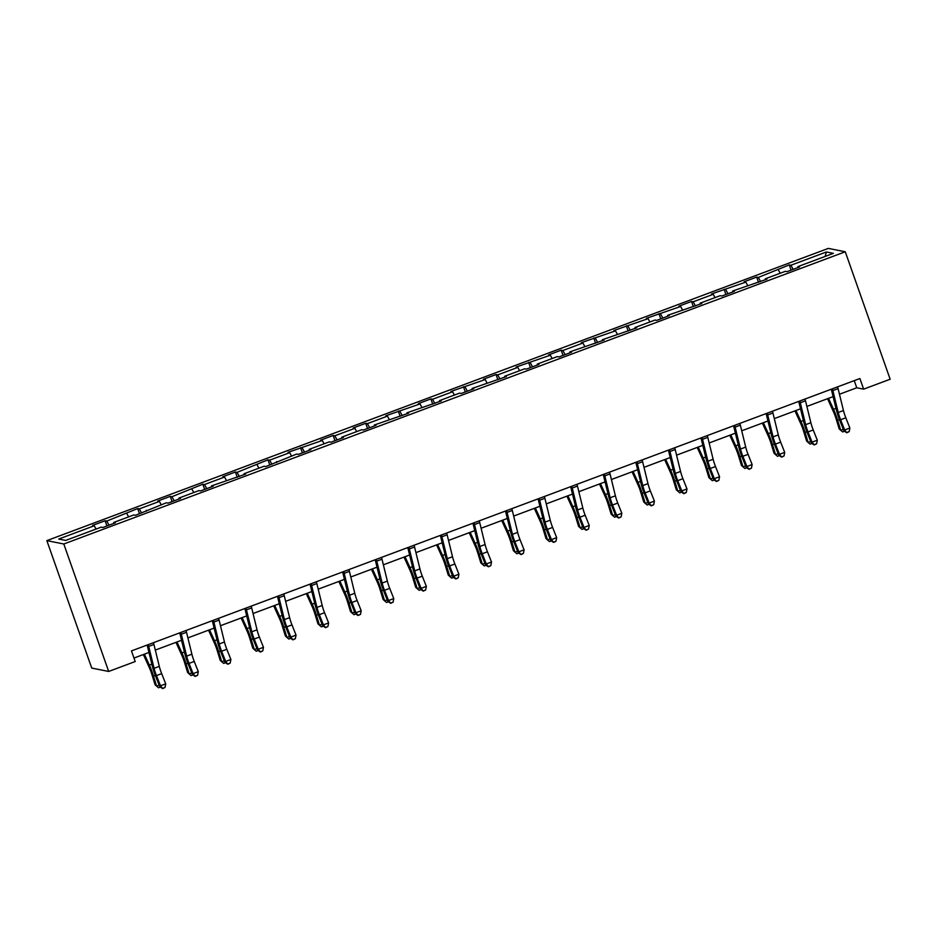 <?xml version="1.0" encoding="UTF-8"?>
<svg xmlns="http://www.w3.org/2000/svg" width="937" height="937" viewBox="0 0 937 937"><rect width="100%" height="100%" fill="white"/><g stroke="black" fill="none" stroke-linecap="round" stroke-linejoin="round"><path stroke-width="1.41" d="M63.798 543.999L108.68 671.454L91.732 668.081L46.85 540.626L828.32 248.399L845.268 251.772L63.798 543.999L46.85 540.626M826.422 251.971L790.91 265.241L789.247 264.913L758.338 277.422L756.663 277.094L744.13 281.779L745.805 282.107L711.558 293.96L713.233 294.3L693.181 301.796L691.506 301.456L678.974 306.141L680.649 306.481L646.401 318.322L648.076 318.662L613.817 330.515L615.492 330.843L581.245 342.696L582.919 343.024L562.868 350.52L561.193 350.192L548.66 354.877L550.335 355.205L516.088 367.058L517.763 367.386L497.711 374.882L496.036 374.554L483.504 379.239L485.179 379.579L450.931 391.42L452.594 391.76L432.554 399.256L430.879 398.916L418.347 403.601L420.022 403.941L385.775 415.794L387.438 416.122L367.398 423.618L365.723 423.29L353.19 427.975L354.865 428.303L334.814 435.799L333.139 435.471L320.618 440.156L322.281 440.484L288.034 452.337L289.709 452.665L269.657 460.161L267.982 459.833L237.084 472.353L235.41 472.014L222.877 476.699L224.552 477.038L204.5 484.534L202.825 484.195L171.928 496.715L170.253 496.376L157.721 501.061L159.395 501.4L139.344 508.896L137.669 508.568L106.771 521.077L105.096 520.749L92.564 525.434L94.239 525.762L58.738 539.044L65.695 540.426L101.196 527.144L102.871 527.484L115.403 522.799L113.728 522.459L133.78 514.963L135.455 515.303L166.353 502.782L168.028 503.122L180.56 498.437L178.885 498.097L198.937 490.601L200.612 490.929L213.132 486.244L211.469 485.916L245.717 474.063L244.042 473.735L264.093 466.239L265.768 466.567L296.666 454.058L298.341 454.386L310.873 449.701L309.198 449.373L329.25 441.866L330.925 442.205L343.457 437.52L341.782 437.181L361.823 429.685L363.497 430.024L376.03 425.339L374.355 425L408.614 413.158L406.939 412.819L441.186 400.966L439.512 400.638L459.563 393.142L461.238 393.47L473.771 388.785L472.096 388.457L506.343 376.604L504.668 376.276L524.72 368.78L526.395 369.108L538.927 364.423L537.252 364.095L557.304 356.599L558.967 356.927L571.5 352.242L569.825 351.902L604.084 340.061L602.409 339.721L636.656 327.88L634.981 327.54L655.033 320.044L656.708 320.384L669.241 315.687L667.566 315.359L701.813 303.506L700.138 303.178L720.19 295.682L721.865 296.01L734.397 291.325L732.722 290.997L766.97 279.144L765.295 278.816L785.347 271.32L787.021 271.648L799.554 266.963L797.879 266.635L833.38 253.353L826.422 251.971L825.099 256.457M839.458 394.243L856.758 387.777L863.633 389.148L859.885 378.525L131.461 650.91L135.209 661.534L108.68 671.454M113.857 523.373L113.728 522.459M106.771 521.077L109.008 525.188M126.811 513.581L128.615 516.896M146.441 511.192L146.313 510.278M139.344 508.896L141.581 513.007M159.395 501.4L161.199 504.715M179.014 499.011L178.885 498.097M171.928 496.715L174.165 500.827M191.968 489.219L193.772 492.534M211.598 486.83L211.469 485.916M204.5 484.534L206.737 488.645M224.552 477.038L226.356 480.353M244.17 474.637L244.042 473.735M237.084 472.353L239.322 476.453M257.125 464.846L258.928 468.16M276.755 462.456L276.626 461.554M269.657 460.161L271.894 464.272M289.709 452.665L291.512 455.979M309.327 450.275L309.198 449.373M302.241 447.98L304.478 452.091M322.281 440.484L324.097 443.798M341.911 438.094L341.782 437.181M334.814 435.799L337.051 439.91M354.865 428.303L356.669 431.617M374.484 425.913L374.355 425M367.398 423.618L369.635 427.729M387.438 416.122L389.253 419.436M407.068 413.732L406.939 412.819M399.97 411.437L402.207 415.548M420.022 403.941L421.826 407.255M439.64 401.551L439.512 400.638M432.554 399.256L434.791 403.367M452.594 391.76L454.41 395.074M472.225 389.37L472.096 388.457M465.127 387.075L467.364 391.186M485.179 379.579L486.982 382.893M504.797 377.178L504.668 376.276M497.711 374.882L499.948 378.993M517.763 367.386L519.567 370.701M537.381 364.997L537.252 364.095M530.283 362.701L532.521 366.812M550.335 355.205L552.139 358.52M569.954 352.816L569.825 351.902M562.868 350.52L565.105 354.631M582.919 343.024L584.723 346.339M602.538 340.635L602.409 339.721M595.44 338.339L597.677 342.45M615.492 330.843L617.296 334.158M635.11 328.454L634.981 327.54M628.024 326.158L630.261 330.269M648.076 318.662L649.88 321.977M667.694 316.273L667.566 315.359M660.597 313.977L662.834 318.088M680.649 306.481L682.452 309.796M700.267 304.092L700.138 303.178M693.181 301.796L695.418 305.907M713.233 294.3L715.036 297.615M732.851 291.899L732.722 290.997M725.753 289.615L727.99 293.714M745.805 282.107L747.609 285.422M765.435 279.718L765.295 278.816M758.338 277.422L760.575 281.533M778.389 269.926L780.193 273.241M798.008 267.537L797.879 266.635M790.91 265.241L793.147 269.352M863.633 389.148L890.15 379.227L845.268 251.772M133.979 658.055L148.971 652.457M155.319 650.079L181.544 640.276M187.892 637.898L214.128 628.083M220.476 625.717L246.7 615.902M253.049 613.536L279.285 603.721M285.633 601.343L311.857 591.54M318.205 589.162L344.441 579.359M350.789 576.981L377.014 567.178M383.362 564.8L409.598 554.997M415.946 552.619L442.17 542.804M448.518 540.438L474.754 530.623M481.103 528.257L507.327 518.442M513.675 516.076L539.911 506.261M546.259 503.883L572.484 494.08M578.832 491.702L605.068 481.899M611.416 479.521L637.64 469.718M643.988 467.34L670.224 457.537M676.573 455.159L702.797 445.344M709.145 442.978L735.381 433.163M741.729 430.797L767.953 420.982M774.302 418.605L800.538 408.801M806.886 406.424L833.11 396.62M94.239 525.762L96.042 529.077M854.239 380.633L856.758 387.777M789.247 264.913L791.086 270.125M756.663 277.094L758.501 282.306M724.09 289.275L725.929 294.499M691.506 301.456L693.345 306.68M658.934 313.637L660.772 318.861M626.349 325.83L628.188 331.042M593.777 338.011L595.604 343.223M561.193 350.192L563.032 355.404M528.62 362.373L530.447 367.585M496.036 374.554L497.875 379.778M463.464 386.735L465.291 391.959M430.879 398.916L432.718 404.14M398.307 411.109L400.134 416.321M365.723 423.29L367.562 428.502M333.139 435.471L334.977 440.683M300.566 447.652L302.405 452.864M267.982 459.833L269.821 465.057M235.41 472.014L237.248 477.238M202.825 484.195L204.664 489.419M170.253 496.376L172.092 501.6M137.669 508.568L139.508 513.781M105.096 520.749L106.935 525.962M837.596 386.864A7.929 1.394 69.5 0 1 838.088 388.621L843.452 410.535A11.326 2.003 -110.5 0 0 845.818 417.785L849.871 428.01L844.659 429.966L846.814 432.765L849.18 431.606L847.095 432.379M832.372 388.808A7.929 1.394 69.5 0 1 832.864 390.577L838.228 412.491A11.326 2.003 -110.5 0 0 840.594 419.741L844.659 429.966L843.956 430.926L839.892 420.701A16.983 2.998 69.5 0 1 836.343 409.832L831.306 389.218M843.956 430.926L846.814 432.765M849.18 431.606L849.871 428.01M827.523 398.705L833.356 411.519A11.326 2.003 69.5 0 1 836.12 418.851L839.189 428.877L840.723 430.282L837.655 420.256A16.983 2.998 -110.5 0 0 833.497 409.258L828.531 398.33M844.471 431.254L842.644 431.934L840.723 430.282L843.312 429.31M805.024 399.045A7.929 1.394 69.5 0 1 805.504 400.802L810.868 422.728A11.326 2.003 -110.5 0 0 813.234 429.966L817.298 440.191L812.074 442.147L814.23 444.946L816.596 443.787L814.511 444.571M799.8 400.989A7.929 1.394 69.5 0 1 800.292 402.758L805.656 424.672A11.326 2.003 -110.5 0 0 808.01 431.922L812.074 442.147L811.372 443.107L807.307 432.882A16.983 2.998 69.5 0 1 803.77 422.013L798.722 401.399M811.372 443.107L814.23 444.946M816.596 443.787L817.298 440.191M772.439 411.226A7.929 1.394 69.5 0 1 772.931 412.983L778.296 434.909A11.326 2.003 -110.5 0 0 780.662 442.159L784.714 452.372L779.502 454.328L781.657 457.127L784.023 455.968L781.938 456.752M767.216 413.17A7.929 1.394 69.5 0 1 767.708 414.939L773.072 436.853A11.326 2.003 -110.5 0 0 775.438 444.103L779.502 454.328L778.799 455.288L774.735 445.063A16.983 2.998 69.5 0 1 771.186 434.194L766.15 413.58M778.799 455.288L781.657 457.127M784.023 455.968L784.714 452.372M794.951 410.886L800.772 423.7A11.326 2.003 69.5 0 1 803.548 431.032L806.616 441.058L808.151 442.463L805.082 432.437A16.983 2.998 -110.5 0 0 800.924 421.439L795.946 410.511M811.899 443.435L810.072 444.126L808.151 442.463L810.739 441.491M762.367 423.079L768.199 435.892A11.326 2.003 69.5 0 1 770.964 443.213L774.032 453.239L775.567 454.644L772.498 444.618A16.983 2.998 -110.5 0 0 768.34 433.62L763.374 422.692M779.315 455.628L777.487 456.307L775.567 454.644L778.155 453.672M739.867 423.407A7.929 1.394 69.5 0 1 740.347 425.164L745.711 447.09A11.326 2.003 -110.5 0 0 748.077 454.34L752.142 464.565L746.918 466.509L749.073 469.32L751.439 468.149L749.354 468.933M734.643 425.363A7.929 1.394 69.5 0 1 735.135 427.12L740.499 449.046A11.326 2.003 -110.5 0 0 742.854 456.284L746.918 466.509L746.215 467.469L742.151 457.244A16.983 2.998 69.5 0 1 738.614 446.375L733.566 425.761M746.215 467.469L749.073 469.32M751.439 468.149L752.142 464.565M707.283 435.588A7.929 1.394 69.5 0 1 707.775 437.356L713.139 459.271A11.326 2.003 -110.5 0 0 715.493 466.521L719.557 476.746L714.345 478.69L716.5 481.501L718.866 480.33L716.782 481.114M702.059 437.544A7.929 1.394 69.5 0 1 702.551 439.301L707.915 461.227A11.326 2.003 -110.5 0 0 710.281 468.477L714.345 478.69L713.643 479.65L709.578 469.425A16.983 2.998 69.5 0 1 706.029 458.556L700.993 437.942M713.643 479.65L716.5 481.501M718.866 480.33L719.557 476.746M674.71 447.769A7.929 1.394 69.5 0 1 675.19 449.537L680.555 471.452A11.326 2.003 -110.5 0 0 682.921 478.702L686.985 488.927L681.761 490.883L683.916 493.682L686.282 492.511L684.197 493.295M669.486 449.725A7.929 1.394 69.5 0 1 669.978 451.482L675.343 473.408A11.326 2.003 -110.5 0 0 677.697 480.658L681.761 490.883L681.058 491.831L676.994 481.606A16.983 2.998 69.5 0 1 673.457 470.737L668.409 450.123M681.058 491.831L683.916 493.682M686.282 492.511L686.985 488.927M729.794 435.26L735.615 448.073A11.326 2.003 69.5 0 1 738.391 455.405L741.46 465.42L742.994 466.825L739.925 456.799A16.983 2.998 -110.5 0 0 735.768 445.813L730.79 434.885M746.742 467.809L744.915 468.488L742.994 466.825L745.583 465.865M697.21 447.441L703.043 460.254A11.326 2.003 69.5 0 1 705.807 467.586L708.876 477.612L710.41 479.006L707.341 468.98A16.983 2.998 -110.5 0 0 703.183 457.994L698.217 447.066M714.158 479.99L712.331 480.669L710.41 479.006L712.998 478.046M664.638 459.622L670.459 472.435A11.326 2.003 69.5 0 1 673.234 479.767L676.303 489.793L677.838 491.187L674.769 481.173A16.983 2.998 -110.5 0 0 670.611 470.175L665.633 459.247M681.586 492.171L679.758 492.85L677.838 491.187L680.426 490.227M632.053 471.803L637.886 484.616A11.326 2.003 69.5 0 1 640.65 491.948L643.719 501.974L645.253 503.38L642.185 493.354A16.983 2.998 -110.5 0 0 638.027 482.356L633.061 471.428M649.001 504.352L647.174 505.031L645.253 503.38L647.842 502.408M599.481 483.984L605.302 496.797A11.326 2.003 69.5 0 1 608.078 504.129L611.147 514.155L612.681 515.561L609.612 505.535A16.983 2.998 -110.5 0 0 605.454 494.537L600.476 483.609M616.429 516.533L614.602 517.212L612.681 515.561L615.269 514.589M566.897 496.165L572.73 508.978A11.326 2.003 69.5 0 1 575.494 516.31L578.562 526.336L580.097 527.742L577.028 517.716A16.983 2.998 -110.5 0 0 572.87 506.718L567.904 495.79M583.845 528.714L582.018 529.405L580.097 527.742L582.685 526.77M534.324 508.358L540.145 521.171A11.326 2.003 69.5 0 1 542.921 528.491L545.99 538.517L547.524 539.923L544.456 529.897A16.983 2.998 -110.5 0 0 540.298 518.899L535.32 507.971M551.272 540.895L549.445 541.586L547.524 539.923L550.113 538.951M501.74 520.539L507.573 533.352A11.326 2.003 69.5 0 1 510.337 540.672L513.406 550.698L514.94 552.104L511.871 542.078A16.983 2.998 -110.5 0 0 507.713 531.092L502.747 520.164M518.688 553.088L516.861 553.767L514.94 552.104L517.529 551.132M469.168 532.72L474.989 545.533A11.326 2.003 69.5 0 1 477.765 552.865L480.833 562.891L482.368 564.285L479.299 554.259A16.983 2.998 -110.5 0 0 475.141 543.273L470.163 532.345M486.104 565.269L484.288 565.948L482.368 564.285L484.956 563.324M436.583 544.901L442.416 557.714A11.326 2.003 69.5 0 1 445.18 565.046L448.249 575.072L449.783 576.466L446.715 566.44A16.983 2.998 -110.5 0 0 442.557 555.454L437.591 544.526M453.531 577.45L451.704 578.129L449.783 576.466L452.372 575.505M404.011 557.082L409.832 569.895A11.326 2.003 69.5 0 1 412.608 577.227L415.677 587.253L417.211 588.659L414.142 578.633A16.983 2.998 -110.5 0 0 409.984 567.635L405.007 556.707M420.947 589.631L419.132 590.31L417.211 588.659L419.799 587.686M371.427 569.263L377.26 582.076A11.326 2.003 69.5 0 1 380.024 589.408L383.092 599.434L384.627 600.84L381.558 590.814A16.983 2.998 -110.5 0 0 377.4 579.816L372.434 568.888M388.375 601.812L386.548 602.491L384.627 600.84L387.215 599.867M338.843 581.444L344.675 594.257A11.326 2.003 69.5 0 1 347.451 601.589L350.52 611.615L352.043 613.021L348.986 602.995A16.983 2.998 -110.5 0 0 344.828 591.997L339.85 581.069M355.791 613.993L353.975 614.684L352.043 613.021L354.631 612.048M306.27 593.625L312.103 606.45A11.326 2.003 69.5 0 1 314.867 613.77L317.936 623.796L319.47 625.202L316.401 615.176A16.983 2.998 -110.5 0 0 312.244 604.178L307.277 593.25M323.218 626.174L321.391 626.865L319.47 625.202L322.059 624.229M273.686 605.817L279.519 618.631A11.326 2.003 69.5 0 1 282.295 625.951L285.363 635.977L286.886 637.383L283.829 627.357A16.983 2.998 -110.5 0 0 279.671 616.359L274.693 605.443M290.634 638.366L288.819 639.046L286.886 637.383L289.474 636.41M241.114 617.998L246.946 630.812A11.326 2.003 69.5 0 1 249.71 638.144L252.779 648.158L254.314 649.564L251.245 639.538A16.983 2.998 -110.5 0 0 247.087 628.551L242.121 617.624M258.062 650.547L256.234 651.227L254.314 649.564L256.902 648.603M208.529 630.179L214.362 642.993A11.326 2.003 69.5 0 1 217.138 650.325L220.207 660.351L221.729 661.745L218.672 651.719A16.983 2.998 -110.5 0 0 214.514 640.732L209.537 629.805M225.477 662.728L223.662 663.408L221.729 661.745L224.318 660.784M642.126 459.95A7.929 1.394 69.5 0 1 642.618 461.718L647.982 483.633A11.326 2.003 -110.5 0 0 650.337 490.883L654.401 501.108L649.189 503.064L651.344 505.863L653.71 504.703L651.625 505.476M636.902 461.906A7.929 1.394 69.5 0 1 637.394 463.663L642.759 485.589A11.326 2.003 -110.5 0 0 645.124 492.839L649.189 503.064L648.486 504.012L644.422 493.799A16.983 2.998 69.5 0 1 640.873 482.918L635.836 462.304M648.486 504.012L651.344 505.863M653.71 504.703L654.401 501.108M609.554 472.131A7.929 1.394 69.5 0 1 610.034 473.899L615.398 495.814A11.326 2.003 -110.5 0 0 617.764 503.064L621.828 513.289L616.605 515.245L618.76 518.044L621.126 516.884L619.041 517.657M604.33 474.087A7.929 1.394 69.5 0 1 604.822 475.855L610.174 497.77A11.326 2.003 -110.5 0 0 612.54 505.02L616.605 515.245L615.902 516.205L611.838 505.98A16.983 2.998 69.5 0 1 608.3 495.099L603.252 474.485M615.902 516.205L618.76 518.044M621.126 516.884L621.828 513.289M576.969 484.324A7.929 1.394 69.5 0 1 577.461 486.08L582.826 508.006A11.326 2.003 -110.5 0 0 585.18 515.245L589.244 525.47L584.032 527.426L586.187 530.225L588.553 529.065L586.468 529.85M571.746 486.268A7.929 1.394 69.5 0 1 572.238 488.036L577.602 509.951A11.326 2.003 -110.5 0 0 579.968 517.201L584.032 527.426L583.329 528.386L579.265 518.161A16.983 2.998 69.5 0 1 575.716 507.292L570.68 486.678M583.329 528.386L586.187 530.225M588.553 529.065L589.244 525.47M544.397 496.505A7.929 1.394 69.5 0 1 544.877 498.261L550.242 520.187A11.326 2.003 -110.5 0 0 552.607 527.426L556.672 537.651L551.448 539.607L553.603 542.406L555.969 541.246L553.884 542.031M539.173 498.449A7.929 1.394 69.5 0 1 539.665 500.217L545.018 522.132A11.326 2.003 -110.5 0 0 547.384 529.382L551.448 539.607L550.745 540.567L546.681 530.342A16.983 2.998 69.5 0 1 543.144 519.473L538.096 498.859M550.745 540.567L553.603 542.406M555.969 541.246L556.672 537.651M511.813 508.686A7.929 1.394 69.5 0 1 512.305 510.442L517.669 532.368A11.326 2.003 -110.5 0 0 520.023 539.618L524.088 549.832L518.875 551.788L521.031 554.599L523.396 553.427L521.312 554.212M506.589 510.642A7.929 1.394 69.5 0 1 507.081 512.398L512.445 534.313A11.326 2.003 -110.5 0 0 514.811 541.563L518.875 551.788L518.173 552.748L514.108 542.523A16.983 2.998 69.5 0 1 510.56 531.654L505.523 511.04M518.173 552.748L521.031 554.599M523.396 553.427L524.088 549.832M479.24 520.867A7.929 1.394 69.5 0 1 479.721 522.623L485.085 544.549A11.326 2.003 -110.5 0 0 487.451 551.799L491.515 562.024L486.291 563.969L488.446 566.78L490.812 565.608L488.727 566.393M474.017 522.823A7.929 1.394 69.5 0 1 474.509 524.579L479.861 546.505A11.326 2.003 -110.5 0 0 482.227 553.744L486.291 563.969L485.589 564.929L481.524 554.704A16.983 2.998 69.5 0 1 477.987 543.835L472.939 523.221M485.589 564.929L488.446 566.78M490.812 565.608L491.515 562.024M446.656 533.048A7.929 1.394 69.5 0 1 447.148 534.816L452.512 556.73A11.326 2.003 -110.5 0 0 454.867 563.98L458.931 574.205L453.719 576.15L455.874 578.961L458.24 577.789L456.155 578.574M441.432 535.004A7.929 1.394 69.5 0 1 441.924 536.76L447.289 558.686A11.326 2.003 -110.5 0 0 449.655 565.936L453.719 576.15L453.016 577.11L448.952 566.885A16.983 2.998 69.5 0 1 445.403 556.016L440.367 535.402M453.016 577.11L455.874 578.961M458.24 577.789L458.931 574.205M414.084 545.229A7.929 1.394 69.5 0 1 414.564 546.997L419.928 568.911A11.326 2.003 -110.5 0 0 422.294 576.161L426.358 586.386L421.135 588.342L423.29 591.142L425.656 589.982L423.571 590.755M408.86 547.185A7.929 1.394 69.5 0 1 409.34 548.941L414.704 570.867A11.326 2.003 -110.5 0 0 417.07 578.117L421.135 588.342L420.432 589.291L416.368 579.078A16.983 2.998 69.5 0 1 412.83 568.197L407.782 547.583M420.432 589.291L423.29 591.142M425.656 589.982L426.358 586.386M381.5 557.41A7.929 1.394 69.5 0 1 381.991 559.178L387.356 581.092A11.326 2.003 -110.5 0 0 389.71 588.342L393.774 598.567L388.55 600.523L390.717 603.323L393.083 602.163L390.998 602.936M376.276 559.366A7.929 1.394 69.5 0 1 376.768 561.134L382.132 583.048A11.326 2.003 -110.5 0 0 384.498 590.298L388.55 600.523L387.859 601.484L383.795 591.259A16.983 2.998 69.5 0 1 380.246 580.378L375.21 559.764M387.859 601.484L390.717 603.323M393.083 602.163L393.774 598.567M348.927 569.602A7.929 1.394 69.5 0 1 349.407 571.359L354.772 593.273A11.326 2.003 -110.5 0 0 357.138 600.523L361.202 610.748L355.978 612.704L358.133 615.504L360.499 614.344L358.414 615.129M343.703 571.547A7.929 1.394 69.5 0 1 344.184 573.315L349.548 595.229A11.326 2.003 -110.5 0 0 351.914 602.479L355.978 612.704L355.275 613.665L351.211 603.44A16.983 2.998 69.5 0 1 347.674 592.571L342.626 571.957M355.275 613.665L358.133 615.504M360.499 614.344L361.202 610.748M316.343 581.783A7.929 1.394 69.5 0 1 316.835 583.54L322.199 605.466A11.326 2.003 -110.5 0 0 324.553 612.704L328.618 622.929L323.394 624.885L325.561 627.685L327.927 626.525L325.83 627.31M311.119 583.728A7.929 1.394 69.5 0 1 311.611 585.496L316.975 607.41A11.326 2.003 -110.5 0 0 319.341 614.66L323.394 624.885L322.703 625.846L318.639 615.621A16.983 2.998 69.5 0 1 315.09 604.752L310.053 584.138M322.703 625.846L325.561 627.685M327.927 626.525L328.618 622.929M283.77 593.964A7.929 1.394 69.5 0 1 284.251 595.721L289.615 617.647A11.326 2.003 -110.5 0 0 291.981 624.897L296.045 635.11L290.821 637.066L292.976 639.866L295.342 638.706L293.258 639.491M278.547 595.92A7.929 1.394 69.5 0 1 279.027 597.677L284.391 619.591A11.326 2.003 -110.5 0 0 286.757 626.841L290.821 637.066L290.119 638.027L286.054 627.802A16.983 2.998 69.5 0 1 282.517 616.933L277.469 596.319M290.119 638.027L292.976 639.866M295.342 638.706L296.045 635.11M251.186 606.145A7.929 1.394 69.5 0 1 251.678 607.902L257.043 629.828A11.326 2.003 -110.5 0 0 259.397 637.078L263.461 647.303L258.237 649.247L260.404 652.058L262.77 650.887L260.673 651.672M245.962 608.101A7.929 1.394 69.5 0 1 246.454 609.858L251.819 631.784A11.326 2.003 -110.5 0 0 254.185 639.022L258.237 649.247L257.546 650.208L253.482 639.983A16.983 2.998 69.5 0 1 249.933 629.114L244.885 608.5M257.546 650.208L260.404 652.058M262.77 650.887L263.461 647.303M218.602 618.326A7.929 1.394 69.5 0 1 219.094 620.095L224.458 642.009A11.326 2.003 -110.5 0 0 226.824 649.259L230.889 659.484L225.665 661.428L227.82 664.239L230.186 663.068L228.101 663.853M213.39 620.282A7.929 1.394 69.5 0 1 213.87 622.039L219.235 643.965A11.326 2.003 -110.5 0 0 221.6 651.215L225.665 661.428L224.962 662.389L220.898 652.164A16.983 2.998 69.5 0 1 217.361 641.295L212.312 620.681M224.962 662.389L227.82 664.239M230.186 663.068L230.889 659.484M186.03 630.507A7.929 1.394 69.5 0 1 186.522 632.276L191.886 654.19A11.326 2.003 -110.5 0 0 194.24 661.44L198.304 671.665L193.081 673.621L195.236 676.42L197.613 675.261L195.517 676.034M180.806 632.463A7.929 1.394 69.5 0 1 181.298 634.22L186.662 656.146A11.326 2.003 -110.5 0 0 189.028 663.396L193.081 673.621L192.39 674.57L188.325 664.345A16.983 2.998 69.5 0 1 184.776 653.476L179.728 632.862M192.39 674.57L195.236 676.42M197.613 675.261L198.304 671.665M175.957 642.36L181.79 655.174A11.326 2.003 69.5 0 1 184.554 662.506L187.623 672.532L189.157 673.926L186.088 663.911A16.983 2.998 -110.5 0 0 181.93 652.913L176.964 641.986M192.905 674.909L191.078 675.589L189.157 673.926L191.745 672.965M153.445 642.688A7.929 1.394 69.5 0 1 153.937 644.457L159.302 666.371A11.326 2.003 -110.5 0 0 161.668 673.621L165.732 683.846L160.508 685.802L162.663 688.601L165.029 687.442L162.944 688.215M148.233 644.644A7.929 1.394 69.5 0 1 148.714 646.413L154.078 668.327A11.326 2.003 -110.5 0 0 156.444 675.577L160.508 685.802L159.805 686.751L155.741 676.537A16.983 2.998 69.5 0 1 152.204 665.657L147.156 645.043M159.805 686.751L162.663 688.601M165.029 687.442L165.732 683.846M143.373 654.541L149.206 667.355A11.326 2.003 69.5 0 1 151.981 674.687L155.05 684.713L156.573 686.118L153.504 676.092A16.983 2.998 -110.5 0 0 149.358 665.094L144.38 654.167M160.321 687.09L158.505 687.77L156.573 686.118L159.161 685.146M843.452 410.535L838.228 412.491M845.818 417.785L840.594 419.741M838.088 388.621L832.864 390.577M837.655 420.256L839.458 419.577M833.497 409.258L835.98 408.333M810.868 422.728L805.656 424.672M813.234 429.966L808.01 431.922M805.504 400.802L800.292 402.758M778.296 434.909L773.072 436.853M780.662 442.159L775.438 444.103M772.931 412.983L767.708 414.939M805.082 432.437L806.874 431.77M800.924 421.439L803.407 420.514M772.498 444.618L774.302 443.951M768.34 433.62L770.823 432.695M745.711 447.09L740.499 449.046M748.077 454.34L742.854 456.284M740.347 425.164L735.135 427.12M713.139 459.271L707.915 461.227M715.493 466.521L710.281 468.477M707.775 437.356L702.551 439.301M680.555 471.452L675.343 473.408M682.921 478.702L677.697 480.658M675.19 449.537L669.978 451.482M739.925 456.799L741.717 456.132M735.768 445.813L738.251 444.876M707.341 468.98L709.145 468.313M703.183 457.994L705.666 457.069M674.769 481.173L676.561 480.494M670.611 470.175L673.094 469.25M642.185 493.354L643.988 492.675M638.027 482.356L640.51 481.431M609.612 505.535L611.404 504.856M605.454 494.537L607.937 493.612M577.028 517.716L578.832 517.048M572.87 506.718L575.353 505.793M544.456 529.897L546.248 529.229M540.298 518.899L542.781 517.974M511.871 542.078L513.675 541.41M507.713 531.092L510.196 530.155M479.299 554.259L481.091 553.591M475.141 543.273L477.624 542.336M446.715 566.44L448.518 565.772M442.557 555.454L445.04 554.528M414.142 578.633L415.934 577.953M409.984 567.635L412.456 566.709M381.558 590.814L383.362 590.134M377.4 579.816L379.883 578.89M348.986 602.995L350.778 602.315M344.828 591.997L347.299 591.071M316.401 615.176L318.205 614.508M312.244 604.178L314.727 603.252M283.829 627.357L285.621 626.689M279.671 616.359L282.142 615.433M251.245 639.538L253.049 638.87M247.087 628.551L249.57 627.614M218.672 651.719L220.464 651.051M214.514 640.732L216.986 639.807M647.982 483.633L642.759 485.589M650.337 490.883L645.124 492.839M642.618 461.718L637.394 463.663M615.398 495.814L610.174 497.77M617.764 503.064L612.54 505.02M610.034 473.899L604.822 475.855M582.826 508.006L577.602 509.951M585.18 515.245L579.968 517.201M577.461 486.08L572.238 488.036M550.242 520.187L545.018 522.132M552.607 527.426L547.384 529.382M544.877 498.261L539.665 500.217M517.669 532.368L512.445 534.313M520.023 539.618L514.811 541.563M512.305 510.442L507.081 512.398M485.085 544.549L479.861 546.505M487.451 551.799L482.227 553.744M479.721 522.623L474.509 524.579M452.512 556.73L447.289 558.686M454.867 563.98L449.655 565.936M447.148 534.816L441.924 536.76M419.928 568.911L414.704 570.867M422.294 576.161L417.07 578.117M414.564 546.997L409.34 548.941M387.356 581.092L382.132 583.048M389.71 588.342L384.498 590.298M381.991 559.178L376.768 561.134M354.772 593.273L349.548 595.229M357.138 600.523L351.914 602.479M349.407 571.359L344.184 573.315M322.199 605.466L316.975 607.41M324.553 612.704L319.341 614.66M316.835 583.54L311.611 585.496M289.615 617.647L284.391 619.591M291.981 624.897L286.757 626.841M284.251 595.721L279.027 597.677M257.043 629.828L251.819 631.784M259.397 637.078L254.185 639.022M251.678 607.902L246.454 609.858M224.458 642.009L219.235 643.965M226.824 649.259L221.6 651.215M219.094 620.095L213.87 622.039M191.886 654.19L186.662 656.146M194.24 661.44L189.028 663.396M186.522 632.276L181.298 634.22M186.088 663.911L187.88 663.232M181.93 652.913L184.413 651.988M159.302 666.371L154.078 668.327M161.668 673.621L156.444 675.577M153.937 644.457L148.714 646.413M153.504 676.092L155.308 675.413M149.358 665.094L151.829 664.169"/></g></svg>
